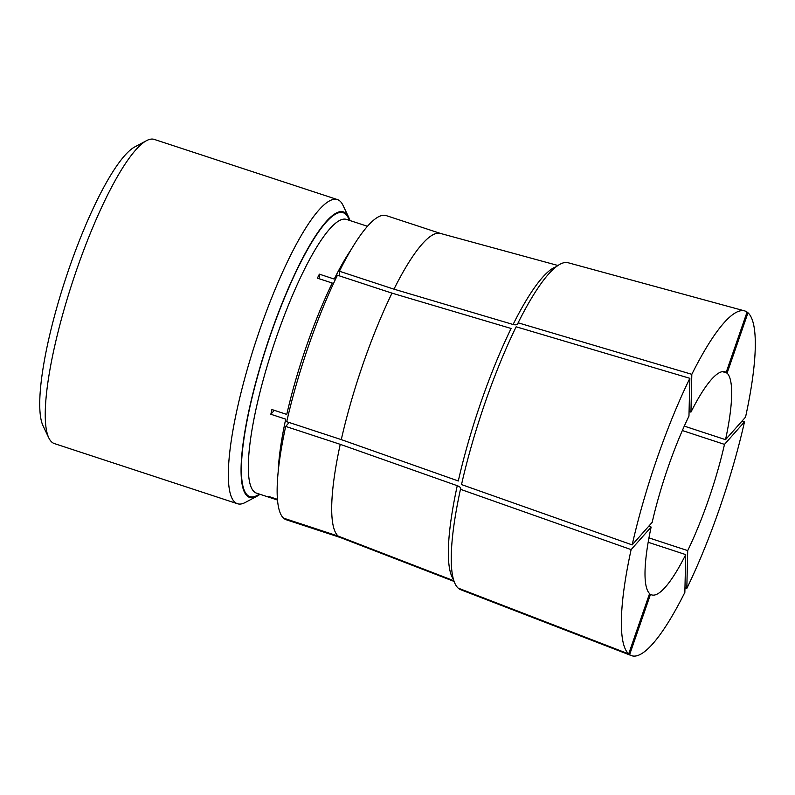 <?xml version="1.0" encoding="UTF-8"?>
<svg xmlns="http://www.w3.org/2000/svg" width="795" height="795" viewBox="0 0 795 795"><rect width="100%" height="100%" fill="white"/><g stroke="black" fill="none" stroke-linecap="round" stroke-linejoin="round"><path stroke-width="1.19" d="M319.252 278.767L319.361 274.166A144.074 29.872 108.2 0 0 317.394 278.161L332.27 283.05A144.074 29.872 108.2 0 0 286.776 414.424L271.9 409.534A144.074 29.872 108.2 0 0 270.847 414.255L285.723 419.144A144.074 29.872 108.2 0 0 278.19 471.743M319.361 274.166L334.238 279.055A144.074 29.872 108.2 0 1 351.211 249.471M277.455 499.34L268.929 496.537A144.074 29.872 108.2 0 0 269.843 497.263L277.495 499.777M289.022 422.652L285.683 426.418A160.083 33.191 108.2 0 0 283.537 518.131L338.094 536.059A160.083 33.191 108.2 0 1 340.24 444.335L457.254 485.695A166.483 34.513 108.2 0 0 453.498 579.446M284.59 518.479L284.461 518.867A160.083 33.191 108.2 0 0 286.26 519.761L340.648 537.629M440.579 233.462L386.191 215.594A160.083 33.191 108.2 0 0 339.415 271.244L339.306 275.835M392.005 293.146L337.448 275.229A160.083 33.191 108.2 0 0 286.727 421.698L341.284 439.615A160.083 33.191 108.2 0 1 392.005 293.146L511.115 328.474A166.483 34.513 108.2 0 0 458.308 480.975L341.284 439.615M285.683 426.418L340.24 444.335M284.461 518.867L339.018 536.794A160.083 33.191 108.2 0 0 340.489 537.569L454.134 581.453M339.415 271.244L393.972 289.161A160.083 33.191 108.2 0 1 440.41 233.422L557.941 265.49M453.895 580.757L338.094 536.059M339.018 536.794L454.044 581.195M556.232 266.722A166.483 34.513 108.2 0 0 513.083 324.489L393.972 289.161M457.254 485.695C460.096 486.808 461.199 487.971 460.553 489.203L460.464 489.303A172.088 35.676 108.2 0 0 458.159 588.101L628.686 653.927A181.429 37.613 108.2 0 1 631.121 549.613L651.135 527.055A117.392 24.337 -71.8 0 0 649.585 593.587L628.686 653.927M689.076 411.502L690.944 412.118A117.392 24.337 -71.8 0 1 724.98 371.831A117.392 24.337 -71.8 0 1 726.173 372.408L747.071 312.057A181.429 37.613 108.2 0 0 744.577 310.885L568.107 262.738A172.088 35.676 108.2 0 0 518.121 322.81L517.923 323.684M518.111 322.969C517.724 324.728 516.054 325.234 513.083 324.489M459.162 588.588L459.073 588.837A172.088 35.676 108.2 0 0 460.693 589.701L631.339 655.587A181.429 37.613 108.2 0 0 684.853 592.394L685.737 554.612A117.392 24.337 -71.8 0 1 651.701 594.889A117.392 24.337 -71.8 0 1 650.499 594.312L629.61 654.663A181.429 37.613 108.2 0 0 631.339 655.587M689.851 378.311L516.154 326.795A172.088 35.676 108.2 0 0 461.517 484.582L632.174 544.893A181.429 37.613 108.2 0 1 689.851 378.311L688.967 416.103A117.392 24.337 -71.8 0 0 652.188 522.335L632.174 544.893M460.464 489.303L631.121 549.613M459.073 588.837L629.61 654.663M684.962 587.744L686.82 588.409A181.429 37.613 108.2 0 0 744.508 421.827L742.033 421.072M745.551 417.107A181.429 37.613 108.2 0 0 747.986 312.793L727.097 373.133A117.392 24.337 -71.8 0 1 725.537 439.665L745.551 417.107M744.577 310.885A181.429 37.613 108.2 0 0 691.819 374.326L518.121 322.81M686.82 588.409L687.705 550.617A117.392 24.337 -71.8 0 0 724.493 444.385L744.508 421.827M690.944 412.118L691.819 374.326M684.296 426.12L725.537 439.665M682.339 430.542L724.493 444.385M648.958 537.887L687.705 550.617M648.183 542.269L685.737 554.612M649.445 593.974L650.499 594.312M648.7 526.26L651.135 527.055M723.679 371.583L726.173 372.408M722.506 371.633L727.097 373.133M349.929 220.533A150.265 31.154 108.2 0 0 348.657 217.194L342.943 205.219A160.083 33.191 108.2 0 0 339.664 200.807A160.083 33.191 108.2 0 0 337.388 199.565L154.29 139.413A160.083 33.191 108.2 0 0 146.479 140.675L134.762 146.926A150.265 31.154 108.2 0 0 65.607 278.777A150.265 31.154 108.2 0 0 43.099 425.951L48.823 437.926A160.083 33.191 108.2 0 0 54.368 443.58L237.467 503.732A160.083 33.191 108.2 0 0 245.277 502.47L256.994 496.219A150.265 31.154 108.2 0 0 259.995 494.281M146.479 140.675A160.083 33.191 108.2 0 0 72.802 281.142A160.083 33.191 108.2 0 0 48.823 437.926M337.388 199.565A160.083 33.191 108.2 0 0 255.901 341.293A160.083 33.191 108.2 0 0 237.467 503.732M348.657 217.194A150.265 31.154 108.2 0 0 345.587 213.06A150.265 31.154 108.2 0 0 263.821 354.709A150.265 31.154 108.2 0 0 256.994 496.219M270.847 414.255L274.325 410.339M367.449 226.287L346.481 219.4A144.074 29.872 108.2 0 0 273.132 346.958A144.074 29.872 108.2 0 0 256.547 493.148L277.515 500.045M349.313 220.334A149.41 30.975 108.2 0 0 345.308 213.865A149.41 30.975 108.2 0 0 262.807 358.585A149.41 30.975 108.2 0 0 259.379 494.083"/></g></svg>

